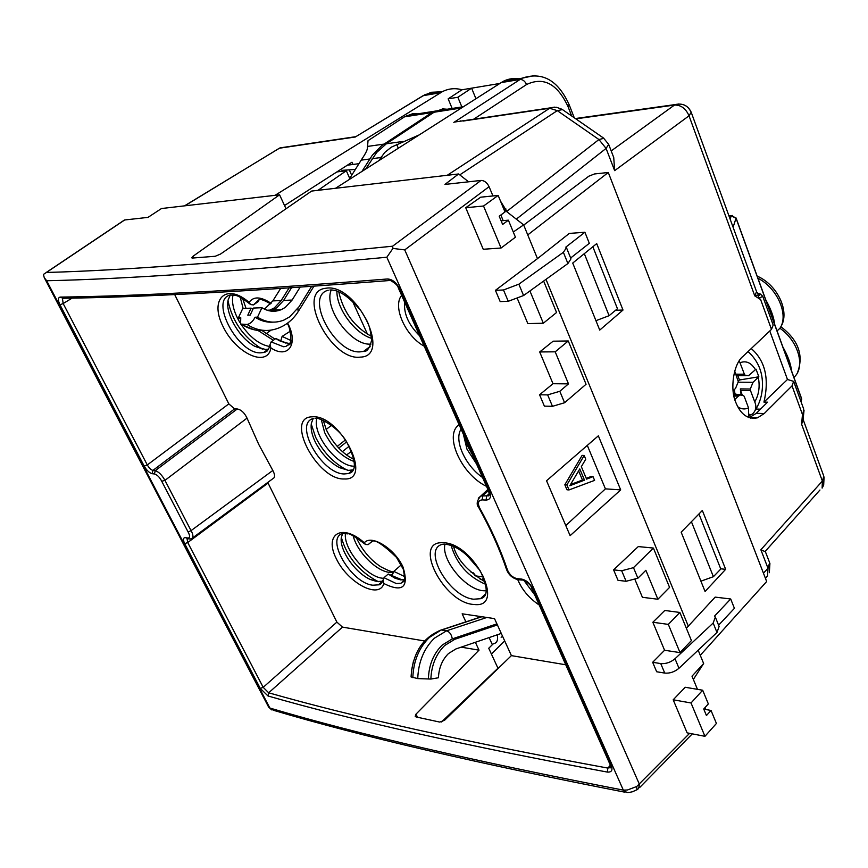 <?xml version="1.0" encoding="UTF-8"?>
<svg xmlns="http://www.w3.org/2000/svg" width="868" height="868" viewBox="0 0 868 868"><rect width="100%" height="100%" fill="white"/><g stroke="black" fill="none" stroke-linecap="round" stroke-linejoin="round"><path stroke-width="1.3" d="M762.885 296.726L773.193 325.066L771.478 329.373L742.965 356.39C733.634 363.551 729.663 388.94 735.825 402.481C740.74 414.557 747.966 419.667 757.525 417.812L764.263 413.515L792.039 385.859L793.634 381.367L787.471 379.49L769.786 330.979M749.138 417.725L756.278 413.331L767.518 402.188L763.948 402.123L787.471 379.49M757.156 276.122C777.63 284.769 790.39 312.176 780.647 327.062L779.952 328.256C789.077 315.008 777.392 288.1 757.916 278.216M803.052 419.808L801.62 424.235L802.466 414.524L803.052 419.808L804.05 410.141M759.218 298.082L757.58 295.001L754.759 295.869L760.628 299.569L759.218 298.082L762.766 296.368C760.759 294.209 759.641 293.373 759.381 293.861L757.753 293.471M284.52 205.532L351.985 162.229L352.972 164.464M275.015 195.333L442.582 91.541C448.832 88.482 455.288 87.896 461.96 89.784L448.159 98.843L452.152 108.457M448.159 98.843L457.859 97.27L461.863 106.948M520.399 79.14C514.409 77.838 508.648 78.587 503.136 81.386L335.515 188.291M562.464 109.596L557.289 110.637L549.596 108.261L463.132 121.053M535.068 75.407L522.026 78.218L453.823 122.431M750.755 418.181L750.549 417.627M750.419 417.28L749.67 415.305M760.476 409.164L756.017 409.078M753.652 417.703L752.936 418.452M608.837 144.804L613.73 157.509L614.653 170.649L689.029 115.802C685.796 108.478 680.935 104.898 674.469 105.061L678.765 103.976M774.755 324.599C773.855 317.167 770.871 308.965 765.826 300.002M777.055 330.947L779.941 328.267C798.517 341.081 805.786 367.392 793.894 377.352M782.882 346.994C787.884 355.869 790.791 363.898 791.616 371.07M504.688 640.92L491.396 654.005M440.955 91.813L431.287 92.279L421.772 96.424M356.672 136.167L423.183 95.643L440.401 92.767M499.61 83.502L461.96 89.784M475.903 98.637L471.606 88.167L457.859 97.27M793.873 382.007L803.681 409.012L802.553 417.074M763.948 402.123C769.417 378.535 765.185 360.676 751.243 348.545M757.58 295.001C759.912 295.478 760.509 295.098 759.381 293.861C759.554 294.74 758.675 294.154 756.755 292.136M728.925 215.774L731.691 215.557L736.031 218.226L731.214 215.861L732.614 215.459M824.079 477.02L823.667 485.125L822.126 488.098L822.365 481.056L760.867 549.769L765.424 551.766L769.623 562.681L768.017 568.312L760.867 549.769M595.947 320.683L609.097 315.692L617.452 308.715L592.844 246.751M584.316 253.662L609.097 315.692M691.405 521.701L713.387 576.699L720.798 569.028L698.946 513.986M700.91 581.169L713.387 576.699M614.653 170.649L606.081 148.406L598.931 139.531L557.289 110.637L459.747 174.88M765.489 578.457L767.54 575.82L768.017 568.312L763.439 573.162M355.5 136.97L279.344 148.222L276.632 149.882M603.933 138.316L598.931 139.531L506.934 211.282M280.765 340.907L282.1 336.404L290.172 331.272M282.1 336.404L290.986 340.549M233.123 294.436C231.322 302.216 233.535 311.514 239.774 322.321M241.044 324.361C250.147 337.576 259.836 344.965 270.122 346.549M316.82 418.463C312.23 434.26 336.86 466.062 353.753 466.203L354.469 466.224M391.707 575.506L393.822 571.372L400.647 565.426L402.101 566.435M393.822 571.372L404.922 576.732M345.431 533.44C343.294 548.793 366.47 576.84 382.452 578.218L383.504 578.327M401.363 564.949L400.647 565.426M355.337 169.455L342.502 170.312L340.798 171.441L336.86 171.94L346.321 170.736L349.728 178.396M349.229 446.174L342.404 451.631M346.321 170.736L318.003 190.331M271.055 330.133L265.933 333.8M275.058 339.073L274.353 338.856M480.167 579.216L482.033 579.455L483.78 577.86M483.346 576.873L475.339 575.875M497.299 634.79C498.124 639.825 497.104 642.721 494.25 643.492L492.21 644.371M501.107 637.231L502.605 636.352M346.657 441.845L338.748 448.105M337.207 446.434L345.399 439.967M351.659 451.284L346.506 454.973M482.565 580.605L482.033 579.455M349.5 170.334L351.681 175.282M342.502 170.312L342.882 171.18M347.374 165.191L358.961 163.683M352.441 301.087L367.522 334.278M474.829 575.473L473.7 572.989L471.129 572.327M482.196 574.442L483.302 576.862M465.834 554.142L479.885 570.33M311.612 286.407L299.004 306.773L289.695 316.853L283.934 320.064C274.982 323.58 266.183 322.603 257.525 317.146L255.105 317.232C252.816 321.529 250.114 323.948 247 324.458L240.577 324.046L240.762 317.721L238.396 317.807L242.758 308.487L251.08 308.151L247.803 315.171L250.19 315.095L253.478 308.053L261.919 307.717C268.255 311.645 274.689 312.296 281.232 309.67L272.758 310.006L276.762 307.771L283.619 300.426L291.496 287.796M269.959 310.95L272.758 310.006M283.619 300.426L292.115 300.046L285.246 307.435L281.232 309.67M264.49 309.171L272.834 300.903L281.199 300.534L289.066 287.959M251.08 308.151L252.924 309.225M268.744 310.69L274.364 307.869L281.199 300.534M459.812 121.27L460.365 120.891M421.815 114.153L413.016 113.567L404.488 116.844L368.032 140.681L367.392 148.352C367.153 150.446 365.254 154.113 361.696 159.332L348.871 179.752M378.904 160.58L384.665 152.518L391.381 147.126L418.875 135.05M451.447 109.531L442.615 108.912L434.054 112.243L386.347 143.784L403.153 141.419M365.71 169.01L376.669 152.464L386.347 143.784M361.956 171.408L372.329 155.177L381.594 145.759L433.805 111.332L446.456 109.357M257.525 317.146L261.919 307.717M292.115 300.046L300.1 287.21M280.603 288.523L272.834 300.903M238.396 317.807L240.262 318.936M255.105 317.232C260.823 320.943 266.834 322.581 273.138 322.147M412.832 677.648C413.472 661.025 419.016 647.604 429.476 637.372L441.172 630.005C422.683 637.481 412.647 653.127 411.063 676.942L417.747 678.592L430.875 679.058L438.427 677.767C438.915 667.796 442.268 659.713 448.506 653.528L455.884 648.96L501.27 633.423M430.875 679.058C431.45 665.224 436.061 654.038 444.709 645.488L454.799 639.293L452.304 638.881L442.213 645.065C433.577 653.593 428.966 664.769 428.391 678.581M413.483 661.047L411.486 670.617M454.799 639.293L497.386 624.927M486.829 617.474L446.521 630.83C449.581 631.752 451.501 634.432 452.304 638.881L496.908 623.864M748.552 417.508L748.52 407.873L744.256 396.513L743.485 395.472L740.198 395.016L738.408 396.112L733.948 396.047M733.71 394.886L734.936 393.725L738.028 394.983M736.314 394.289L741.239 394.821M733.091 390.719L735.521 388.441L738.299 381.67L734.708 371.103M735.858 374.173L744.386 374.206L745.156 375.258L748.476 375.736L756.017 369.182L758.838 376.788L753.023 382.311L750.299 389.016L750.505 390.589L740.534 390.459L740.317 388.907L741.066 394.365M749.203 415.891L749.507 414.307M742.205 394.918L740.534 390.459M739.276 360.849L744.386 374.206M750.505 390.589L754.748 401.917C756.788 406.691 755.974 410.759 752.317 414.123L749.811 415.121M734.936 393.725L734.361 389.537M738.299 381.085L739.46 379.989L758.838 376.788M737.843 375.681L739.46 379.989M734.827 399.497L738.408 396.112M463.436 434.467L466.962 449.125L476.554 463.979M463.447 435.118L466.637 444.329L472.517 454.886M313.164 418.582L311.362 423.259C310.549 428.477 311.796 434.608 315.106 441.628C321.117 453.389 329.232 462.058 339.453 467.646L348.535 470.391L353.504 469.783M311.243 424.094L315.659 437.32C323.037 451.772 333.019 462.438 345.605 469.306L347.764 470.326M250.309 304.299C234.859 292.332 234.816 295.955 230.693 294.957C208.711 298.961 238.038 354.556 260.867 352.831L263.666 352.484L268.331 349.131L265.521 349.489L254.921 346.365C239.34 338.303 224.703 312.936 228.186 299.807L230.291 295.066M290.27 343.099L288.209 343.348L279.095 340.614L275.829 338.52L271.131 341.884L270.024 344.661L270.924 347.949C267.485 368.238 235.738 353.471 222.968 326.357C209.134 299.167 226.06 282.295 249.105 302.422C253.489 296.172 260.823 296.487 271.12 303.344M270.653 303.909C264.469 300.328 260.617 298.907 259.098 299.634L253.445 304.918L258.219 301.608L259.196 299.634M285.995 343.175L275.829 338.52M288.643 344.412L289.326 344.683M404.64 579.683L400.528 579.867L394.907 578.153L388.213 574.041L383.992 577.708L396.318 583.567L400.897 583.253L403.967 581.343C404.965 580.963 404.748 576.96 403.327 569.354L396.448 557.332C382.821 544.323 374.661 539.05 371.981 541.513L368.162 544.616L371.721 541.599M365.233 544.258C354.469 536.294 348.697 532.844 347.916 533.885L342.914 533.429C324.654 537.802 351.301 583.437 372.893 585.206L378.372 584.848L382.571 581.191L377.081 581.571L370.571 579.596C355.229 573.14 338.976 549.639 341.374 537.303L342.632 533.527M394.907 578.153L401.124 579.466L388.213 574.041M401.124 579.466L402.307 579.987M331.24 289.988C323.276 307.554 350.846 345.594 370.354 344.108L370.994 344.086M444.904 544.344C441.226 559.871 465.215 589.144 482.879 590.707L486.395 590.837M489.096 637.589L492.362 644.685L488.738 648.255L497.961 668.241L441.508 721.97M492.937 195.951L489.085 186.685C487.046 182.606 484.377 180.522 481.067 180.425L444.948 184.428L458.586 173.969L311.601 191.069L220.537 254.042L215.242 256.266L192.522 258.046L191.752 257.85L193.065 256.223L279.572 194.801L161.481 208.537L147.994 217.38L124.677 219.973L46.449 272.454C122.844 270.48 238.223 261.735 392.586 246.208L392.944 248.422L404.738 249.897L639.445 784.39L638.555 788.665M693.358 679.449L703.644 663.521L692.002 676.183L697.46 689.333M703.644 663.521L698.176 650.186M715.568 617.69L719.116 626.49L716.979 632.468L678.982 668.262C674.588 671.919 669.846 673.535 664.747 673.08L656.664 671.756L652.671 662.295L664.573 650.262L680.035 652.606L668.327 624.396L652.855 622.258L664.573 650.262M652.855 622.258L664.769 610.475L679.861 612.45L668.327 624.396M686.36 628.248L715.156 597.119L730.693 598.985L714.516 616.117L715.319 617.072L713.17 623.029L716.979 632.468M545.983 279.355L688.346 626.24M517.491 298.885L527.842 323.612L543.325 323.221L556.562 312.502L543.639 281.058M566.641 248.096L570.981 258.859L567.911 263.536L523.578 295.532L508.257 301.294L500.185 301.597L495.422 290.335L503.494 289.977L518.847 284.183L563.375 252.317L566.479 247.695L565.795 247.141L584.913 232.244L569.289 233.427L537.476 258.631L495.422 290.335M537.476 258.631L523.632 224.877L513.281 232.006M503.158 220.624L500.836 215.014M705.814 709.503L705.011 707.572M704.946 736.314L687.12 732.852L673.188 699.792L691.026 702.971L702.679 690.223L708.331 703.905L703.72 709.004L706.433 715.547L711.033 710.447L716.415 723.456L704.946 736.314L691.026 702.971M702.679 690.223L685.221 687.261L673.188 699.792M501.075 248.02L483.237 249.268L465.725 207.723L480.698 197.188L498.156 195.419L504.992 211.955L499.209 216.208L502.626 224.443L508.388 220.179L515.429 237.203L501.075 248.02L483.541 206.02L465.725 207.723M598.345 435.823L620.685 489.888L570.124 535.664L546.547 480.764L598.345 435.823M635.018 579.661L642.407 597.303L657.89 599.245L669.564 587.386L653.398 548.055L638.273 546.58L613.589 569.853L621.683 570.764L633.488 567.65L653.398 548.055M657.89 599.245L645.868 570.287L637.893 578.196L626.11 581.278L618.016 580.334L613.589 569.853M552.471 406.322L547.654 394.897L559.806 391.284L564.591 402.741L552.471 406.322L544.377 406.137L539.571 394.766L553.003 383.721L539.701 351.952L553.144 341.189L568.269 340.972L555.194 351.822L539.701 351.952M458.586 173.969L468.601 181.803M503.972 209.492L523.632 224.877M124.677 219.973L123.592 220.581M46.449 272.454L43.4 274.429L44.268 277.651L46.688 280.755C126.956 278.997 240.338 271.152 386.835 257.232L623.332 790.119L627.434 789.999L636.721 786.506L636.884 789.815M268.581 706.986L273.322 710.241C360.828 736.292 478.062 763.612 625.036 792.213M351.008 471.541L352.072 471.856M253.445 304.918L250.592 304.559L249.105 302.422M228.013 300.729C232.223 321.008 243.257 336.914 261.138 348.448L262.668 349.251M266.096 350.726L267.084 351.073M383.992 577.708L383.027 580.128L383.851 583.546C379.164 599.766 347.645 582.819 336.22 558.536C323.742 534.037 342.046 522.753 364.321 542.793C371.222 534.156 394.528 548.489 402.947 566.869C409.186 587.278 402.828 592.833 383.851 583.546M368.162 544.616L365.482 544.496L364.321 542.793M341.352 537.498C346.95 556.572 358.788 571.046 376.864 580.92L378.763 581.712M381.063 582.504L381.898 582.743M700.27 655.307L766.672 581.506L608.294 172.482L594.45 173.969L588.84 176.193L523.708 225.072M60.142 297.095C57.896 297.659 57.841 300.23 59.979 304.798L144.197 466.116C146.681 470.402 149.339 472.919 152.171 473.689L154.471 473.971C157.216 474.785 159.636 477.216 161.73 481.273L188.117 532.03C190.19 535.99 190.092 537.986 187.824 538.03L185.502 537.628C183.083 537.596 182.812 539.603 184.689 543.661L260.248 688.389L268.028 695.984C353.254 720.483 466.355 745.851 607.329 772.075C611.571 772.379 612.895 770.252 611.3 765.695L532.409 588.07C529.686 582.938 525.975 579.922 521.256 579.021L517.339 578.685C512.89 577.73 509.603 574.844 507.487 570.037C500.662 549.813 491.396 529.122 479.678 507.986C477.411 503.017 478.235 500.315 482.141 499.892L486.058 500.066C490.301 499.729 491.472 496.908 489.574 491.613L399.182 288.067C396.134 282.284 392.238 279.246 387.486 278.975C247.781 290.107 138.663 296.151 60.142 297.095L62.93 298.266C141.289 297.301 249.995 291.398 389.048 280.559M62.453 298.408L63.158 303.55L59.979 304.798M478.301 498.232L480.818 496.019L487.968 495.791L489.302 494.868M482.141 499.892L482.792 495.791L488.38 490.615M187.032 538.659L187.727 542.533L263.199 687.337L268.679 692.794C353.927 717.142 466.995 742.238 607.871 768.082L610.844 767.225M267.756 482.445L336.882 622.106L342.491 627.119L424.485 640.953M174.685 294.545L228.827 403.88L234.599 408.893L237.257 408.969C241.206 409.729 244.461 412.777 247.033 418.126L164.953 480.362L191.047 530.63C193.325 534.569 193.499 537.249 191.557 538.692L189.723 539.039L187.824 538.03M188.117 532.03L191.047 530.63L272.823 470.467C275.156 474.904 275.145 477.65 272.802 478.724L192.707 537.834M247.033 418.126L258.729 444.383L272.823 470.467M237.257 408.969L155.209 470.695C158.736 471.78 161.98 475.002 164.953 480.362L161.73 481.273M72.163 298.093L63.158 303.55L147.289 464.944C149.155 468.036 151.021 469.859 152.909 470.402L155.209 470.695L154.471 473.971M500.51 201.126L507.259 212.063M279.572 194.801L286.017 208.765M570.645 258.013L589.318 243.322L584.913 232.244M664.747 673.08L660.743 663.586C665.843 664.009 670.595 662.392 675.011 658.736L713.17 623.029M718.595 625.199L734.415 608.338L730.693 598.985M637.893 578.196L633.488 567.65M555.194 351.822L568.497 383.873L553.003 383.721M547.654 394.897L539.571 394.766M559.806 391.284L568.497 383.873M568.269 340.972L586.063 384.253L564.591 402.741M529.925 290.954L543.325 323.221M680.035 652.606L691.416 640.562L679.861 612.45M660.743 663.586L652.671 662.295M620.685 489.888L605.408 488.858L565.795 525.574M587.3 445.403L605.408 488.858M578.609 470.89L582.461 480.026L584.511 480.156L569.799 485.754L579.781 468.915L584.511 480.156M582.461 480.026L570.504 484.572M569.017 489.932L594.591 480.384L593.039 476.662L586.584 479.125L581.343 466.648L585.737 459.226L584.175 455.472L566.891 484.919L569.017 489.932L566.967 489.791L564.829 484.778L566.891 484.919M586.258 478.333L590.978 476.543L593.039 476.662M564.829 484.778L582.113 455.374L584.175 455.472M483.541 206.02L498.156 195.419M711.033 710.447L703.774 709.145M725.648 569.321L705.066 591.477L681.174 532.192L702.353 510.482L725.648 569.321L720.711 568.8M623.007 310.039L596.707 243.615L572.728 263.058L599.734 330.09L623.007 310.039L615.586 310.277M608.294 172.482L527.744 234.913M565.773 664.79L511.404 655.622L444.568 720.277L439.729 722.078L416.087 716.957L415.197 716.371L415.989 714.136L479.017 650.154L475.371 642.287M461.179 647.148L479.017 650.154M465.877 621.846L462.156 613.806L494.51 618.613L511.404 655.622M479.744 617.267L479.32 616.356M392.944 248.422L386.835 257.232M629.191 792.441L627.076 792.592L623.332 790.119C475.36 761.475 357.529 734.122 269.861 708.049L46.688 280.755M636.721 786.506L689.593 733.341M501.118 220.797L508.388 220.179M575.82 118.851L674.469 105.061L611.191 150.923M756.278 413.331L764.263 413.515M803.41 420.264L823.808 476.239L822.365 481.056L801.62 424.235L803.171 419.602M802.466 414.524L792.039 385.859M771.478 329.373L760.628 299.569M691.362 112.688L756.56 291.659L754.759 295.869L689.029 115.802L691.21 112.243C688.02 105.538 682.736 102.966 675.337 104.551M554.424 107.133L550.236 107.882L556.301 107.22L561.997 109.27L603.51 138.034L608.674 144.37L606.081 148.406L516.308 219.159M801.045 401.754L801.446 398.152L736.064 217.976M800.936 401.472L801.5 398.629L736.031 218.226L733.102 227.264M447.237 175.293L550.236 107.882L454.908 121.997M473.646 119.22L526.561 84.532C524.934 81.049 522.71 79.368 519.867 79.476L500.955 82.644M526.561 84.532C543.52 76.492 557.31 83.784 567.943 106.428L569.169 104.746C558.048 80.192 542.337 71.35 522.026 78.218L503.136 81.386M571.665 115.965L567.943 106.428M284.411 147.234L279.344 148.222L184.786 205.824M730.14 219.105L731.214 215.861L729.011 216.034M767.54 575.82L765.37 578.142M336.914 291.181C336.469 308.552 354.936 333.605 371.623 338.346M321.29 419.591L324.643 432.568C332.043 447.411 341.981 457.1 354.459 461.624M451.165 545.484C456.622 563.907 468.188 576.884 485.874 584.414M353.178 535.827C356.965 551.647 376.094 571.068 389.222 572.327L393.562 572.262M240.262 297.29L243.116 308.476M257.937 330.415L273.355 340.289M489.313 637.524L489.378 638.208M331.478 425.32L326.162 429.454M480.134 616.475L480.395 617.05M369.876 335.601L371.298 334.538M461.244 108.001L434.054 112.243M367.479 146.432L383.884 144.121M431.591 112.623L404.488 116.844M398.303 148.189L396.611 144.272M372.155 158.681L380.792 157.542M361.186 160.135L369.703 159.007M382.094 158.54L381.302 156.728M247 324.458C257.34 331.001 267.865 332.194 278.574 328.061C286.603 324.903 293.134 319.457 298.147 311.71L297.908 308.433M264.675 330.458C256.83 331.175 249.355 329.222 242.226 324.599M481.881 616.736L441.595 630.038L446.521 630.83L434.401 638.197C423.942 648.461 418.387 661.926 417.747 678.592M481.512 616.681L439.175 630.667M737.735 406.734C741.239 409.229 744.842 409.598 748.52 407.873M736.248 375.226L745.156 375.258M750.299 389.016L740.317 388.907M738.256 382.191L753.023 382.311M754.748 401.917C758.903 394.734 760.086 386.542 758.296 377.33M755.475 369.714C751.254 362.716 746.122 360.394 740.089 362.726M486.492 486.34C461.44 474.557 443.494 434.901 459.118 424.745M482.565 477.509C465.129 465.541 453.714 440.163 461.071 429.15M312.23 416.814C339.811 414.014 373.88 480.764 344.379 478.962C317.384 480.59 284.031 417.02 312.23 416.814M353.309 470.152L348.556 473.527L344.108 473.961C321.171 473.754 293.015 422.835 313.706 418.409L313.912 418.387M270.024 344.661C269.026 349.446 266.899 352.05 263.666 352.484L268.516 349.359M271.131 341.884L283.51 346.744L285.832 346.44L289.901 343.836M404.662 302.162C403.587 313.63 408.557 324.827 419.591 335.764M523.903 580.421L534.677 594.797M404.531 580.052L400.897 583.253L404.282 580.735M383.027 580.128C381.703 583.502 380.151 585.086 378.372 584.848L383.027 580.79M360.35 357.117C330.903 361.435 295.109 291.192 325.815 288.263C355.967 282.415 392.564 356.553 360.35 357.117M369.725 347.222L363.54 351.421L360.025 351.876C334.484 353.732 304.267 295.999 328.18 290.238M443.038 542.771C473.863 542.522 506.717 608.772 474.112 604.464C444.036 603.629 411.747 540.514 443.038 542.771M485.472 594.699L480.438 598.714L473.657 599.202C449.461 597.13 421.924 549.509 442.224 544.344L444.416 544.182M404.738 249.897L489.085 186.685M392.586 246.208L481.067 180.425M287.655 323.07C298.95 344.205 288.078 359.352 270.924 347.949M539.202 605.007C528.894 598.106 521.614 589.329 517.361 578.685M610.28 764.979L611.3 765.695M531.433 587.506L532.409 588.07M228.827 403.88L147.289 464.944L144.197 466.116M398.271 287.796L398.303 287.872C397.902 285.626 395.276 283.152 390.437 280.451L387.486 278.975M488.619 491.136L398.303 287.872L399.182 288.067M489.357 494.51L487.968 495.791C489.248 496.366 489.487 494.847 488.662 491.234L489.574 491.613M489.335 493.523L486.709 495.954L486.058 500.066M506.435 569.191L506.5 569.386C499.729 549.325 490.529 528.796 478.897 507.802L479.678 507.986M518.348 579.781C512.554 578.37 508.605 574.898 506.5 569.386L507.487 570.037M522.2 580.095L519.368 579.846L517.339 578.685M610.833 766.889L609.922 767.93C610.996 767.898 611.126 766.954 610.334 765.109L531.476 587.614C531.118 585.433 528.384 582.96 523.285 580.193L521.256 579.021M610.378 765.207L607.871 768.082L607.329 772.075M342.491 627.119L268.679 692.794L268.028 695.984M336.882 622.106L263.199 687.337L260.248 688.389M184.689 543.661L187.727 542.533L268.049 483.096M188.606 538.854L185.502 537.628M152.171 473.689L152.909 470.402L234.599 408.893M193.065 256.223L193.889 257.937M504.655 210.034L506.011 209.036M523.578 295.532L518.847 284.183M508.257 301.294L503.494 289.977M567.911 263.536L563.375 252.317M675.011 658.736L678.982 668.262M626.11 581.278L621.683 570.764M424.224 346.202C405.606 336.22 392.238 306.534 401.645 295.38M415.989 714.136L417.508 717.261M749.529 417.606L757.525 417.812M797.508 372.578C803.931 355.272 798.376 339.985 780.853 326.704M801.674 399.367L801.511 398.358M574.247 117.755L569.234 104.887M575.375 118.536L675.315 104.551M442.582 91.541L425.385 94.417L355.62 136.808M765.185 551.419L819.956 490.008M355.739 136.677L279.973 147.896L184.483 205.868M769.319 572.706L769.916 563.495M691.373 112.71C687.814 104.995 681.912 102.489 673.666 105.18M338.78 291.887C343.381 312.122 354.285 326.965 371.515 336.393M354.166 459.552C342.632 453.823 333.355 443.928 326.346 429.855M453.573 546.417C456.785 559.122 467.342 570.97 485.234 581.951M356.216 537.455C362.314 550.42 370.669 560.283 381.291 567.054C388.56 570.775 392.705 572.348 393.703 571.806M391.088 575.256L393.02 573.585M323.287 420.394L326.292 429.736M242.671 298.603L246.013 308.357M262.114 330.61L274.982 339.117M270.349 310.093L267.094 310.223M463.23 106.731L436.279 110.941M433.805 111.332L406.701 115.574M298.766 310.722L313.901 286.245M254.096 329.764L241.065 324.372M746.079 375.725L736.422 375.681M740.198 395.016L733.72 394.918M755.334 410.152C760.053 402.568 762.43 394.094 762.473 384.719C762.484 377.971 761.627 363.876 748.042 351.583M315.702 418.354C315.865 416.597 336.241 424.376 346.44 441.508C356.238 460.745 356.943 471.411 348.556 473.527L352.983 469.946M290.183 343.283L285.832 346.44L289.728 344.14C291.963 345.356 290.78 326.986 287.156 323.439M279.095 340.614L283.619 342.176M446.022 544.29C457.403 545.929 468.829 554.847 480.308 571.025C488.12 587.669 488.163 596.902 480.438 598.714L485.841 593.723M639.803 787.385L692.306 733.861M124.45 220.005L45.917 272.693M44.268 277.651L268.624 707.073L271.695 709.883M339.453 467.646L345.605 469.306M254.921 346.365L261.138 348.448M370.571 579.596L376.864 580.92M478.897 507.802C476.109 504.579 476.749 500.652 480.818 496.019L487.881 489.487M329.927 289.977C338.531 289.489 348.893 296.455 361.012 310.874C366.6 320.216 370.094 323.428 371.58 340.354C369.594 348.318 366.904 352.007 363.54 351.421L370.126 346.462M636.852 789.804C629.56 793.124 633.163 791.301 630.157 792.289M637.438 789.403L638.316 788.73"/></g></svg>
